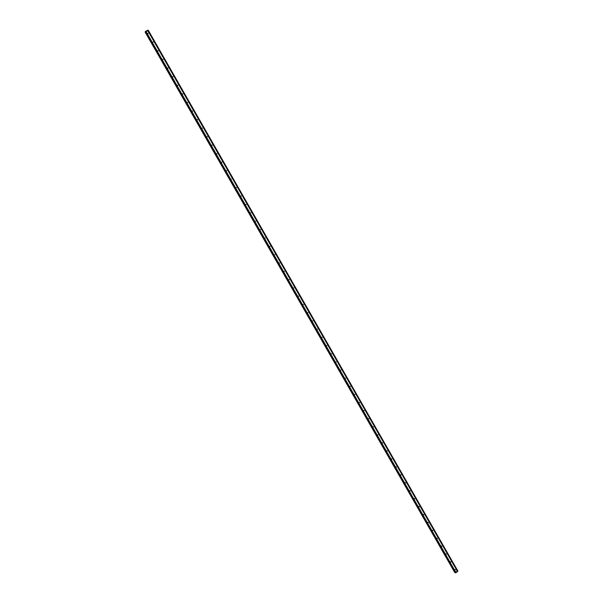 <?xml version="1.0" encoding="UTF-8"?>
<svg xmlns="http://www.w3.org/2000/svg" width="603" height="603" viewBox="0 0 603 603"><rect width="100%" height="100%" fill="white"/><g stroke="black" fill="none" stroke-linecap="round" stroke-linejoin="round"><path stroke-width="0.45" stroke-dasharray="3.02 2.26" d="M148.323 33.044L147.614 33.384L148.323 33.044M147.396 34.024L148.104 33.685L147.396 34.024M153.298 41.735L152.589 42.074L153.298 41.735M152.363 42.7L153.072 42.361L152.363 42.7M158.265 50.411L157.504 50.577L158.265 50.411M157.323 51.361L158.031 51.014L157.323 51.361M163.225 59.071L162.524 59.418L163.225 59.071M162.282 60.006L162.983 59.659L162.282 60.006M168.177 67.717L167.476 68.064L168.177 67.717M167.227 68.636L167.92 68.29L167.227 68.636M173.121 76.355L172.42 76.702L173.121 76.355M172.157 77.252L172.857 76.913L172.157 77.252M178.058 84.97L177.357 85.317L178.058 84.97M177.086 85.86L177.787 85.513L177.086 85.86M182.988 93.578L182.287 93.925L182.988 93.578M182.008 94.452L182.701 94.098L182.008 94.452M187.902 102.163L187.209 102.518L187.902 102.163M186.922 103.023L187.616 102.676L186.922 103.023M192.817 110.741L192.123 111.095L192.817 110.741M191.829 111.585L192.515 111.238L191.829 111.585M197.716 119.304L197.03 119.658L197.716 119.304M196.721 120.14L197.415 119.778L196.721 120.14M202.616 127.851L201.922 128.213L202.616 127.851M201.613 128.673L202.299 128.311L201.613 128.673M207.5 136.391L206.814 136.745L207.5 136.391M206.49 137.19L207.176 136.836L206.49 137.19M212.384 144.908L211.698 145.27L212.384 144.908M211.367 145.7L212.045 145.338L211.367 145.7M217.253 153.418L216.567 153.78L217.253 153.418M216.228 154.195L216.914 153.833L216.228 154.195M222.115 161.906L221.437 162.275L222.115 161.906M221.082 162.667L221.768 162.305L221.082 162.667M226.969 170.385L226.291 170.755L226.969 170.385M225.937 171.139L226.615 170.77L225.937 171.139M231.816 178.857L231.137 179.219L231.816 178.857M230.776 179.588L231.454 179.219L230.776 179.588M236.662 187.307L235.984 187.676L236.662 187.307M235.607 188.023L236.286 187.654L235.607 188.023M241.494 195.741L240.816 196.118L241.494 195.741M240.431 196.45L241.11 196.081L240.431 196.45M246.318 204.168L245.64 204.545L246.318 204.168M245.255 204.862L245.926 204.485L245.255 204.862M251.134 212.58L250.464 212.957L251.134 212.58M250.064 213.258L250.735 212.882L250.064 213.258M255.943 220.977L255.273 221.354L255.943 220.977M254.865 221.64L255.536 221.263L254.865 221.64M260.745 229.359L260.074 229.735L260.745 229.359M259.659 230.014L260.323 229.637L259.659 230.014M265.539 237.733L264.868 238.11L265.539 237.733M264.446 238.366L265.109 237.989L264.446 238.366M270.317 246.084L269.654 246.469L270.317 246.084M269.224 246.71L269.888 246.333L269.224 246.71M275.096 254.428L274.433 254.813L275.096 254.428M273.996 255.039L274.659 254.662L273.996 255.039M279.867 262.757L279.204 263.149L279.867 262.757M278.759 263.36L279.423 262.976L278.759 263.36M284.631 271.079L283.968 271.463L284.631 271.079M283.516 271.659L284.171 271.275L283.516 271.659M289.387 279.377L288.731 279.769L289.387 279.377M288.264 279.95L288.92 279.566L288.264 279.95M294.136 287.669L293.48 288.061L294.136 287.669M293.005 288.226L293.661 287.842L293.005 288.226M298.877 295.945L298.221 296.337L298.877 295.945M297.739 296.495L298.395 296.103L297.739 296.495M303.603 304.214L302.955 304.605L303.603 304.214M302.465 304.741L303.113 304.349L302.465 304.741M308.329 312.46L307.681 312.859L308.329 312.46M307.183 312.98L307.832 312.588L307.183 312.98M313.047 320.698L312.399 321.098L313.047 320.698M311.894 321.203L312.542 320.804L311.894 321.203M317.758 328.921L317.11 329.321L317.758 328.921M316.598 329.411L317.238 329.019L316.598 329.411M322.454 337.13L321.814 337.529L322.454 337.13M321.293 337.612L321.934 337.213L321.293 337.612M327.15 345.331L326.509 345.73L327.15 345.331M325.974 345.798L326.622 345.398L325.974 345.798M331.838 353.516L331.198 353.916L331.838 353.516M330.655 353.969L331.303 353.562L330.655 353.969M336.519 361.687L335.879 362.094L336.519 361.687M335.328 362.124L335.977 361.725L335.328 362.124M341.192 369.843L340.552 370.25L341.192 369.843M339.994 370.272L340.635 369.865L339.994 370.272M345.858 377.991L345.218 378.398L345.858 377.991M344.652 378.405L345.293 377.998L344.652 378.405M350.509 386.124L349.876 386.531L350.509 386.124M349.303 386.523L349.944 386.116L349.303 386.523M355.159 394.241L354.526 394.656L355.159 394.241M353.953 394.633L354.587 394.219L353.953 394.633M359.803 402.352L359.169 402.759L359.803 402.352M358.589 402.721L359.222 402.314L358.589 402.721M364.438 410.439L363.805 410.854L364.438 410.439M363.217 410.809L363.85 410.394L363.217 410.809M369.066 418.52L368.433 418.942L369.066 418.52M367.838 418.874L368.463 418.459L367.838 418.874M373.687 426.592L373.061 427.007L373.687 426.592M372.45 426.932L373.076 426.509L372.45 426.932M378.3 434.65L377.674 435.065L378.3 434.65M377.056 434.974L377.682 434.552L377.056 434.974M382.905 442.692L382.279 443.107L382.905 442.692M381.661 443.001L382.279 442.587L381.661 443.001M387.503 450.72L386.877 451.142L387.503 450.72M386.252 451.021L386.877 450.599L386.252 451.021M392.093 458.74L391.475 459.162L392.093 458.74M390.834 459.026L391.46 458.604L390.834 459.026M396.676 466.745L396.058 467.167L396.676 466.745M395.41 467.016L396.035 466.594L395.41 467.016M401.259 474.734L400.633 475.164L400.709 474.651L401.259 474.734M399.985 474.998L400.528 475.081L400.603 474.569L399.985 474.998M405.827 482.717L405.208 483.146L405.291 482.626L405.827 482.717M404.545 482.965L405.08 483.056L405.163 482.536L404.545 482.965M410.387 490.684L409.769 491.113L409.859 490.586L410.387 490.684M409.105 490.917L409.625 491.015L409.723 490.488L409.105 490.917M414.939 498.636L414.841 499.171L414.329 499.065L414.427 498.53L414.939 498.636M413.65 498.862L414.163 498.967L414.269 498.432L413.756 498.327L413.65 498.862M419.492 506.58L419.379 507.123L418.874 507.01L418.987 506.467L419.492 506.58M418.196 506.791L418.693 506.904L418.806 506.362L418.309 506.249L418.196 506.791M424.03 514.51L423.909 515.06L423.419 514.939L423.54 514.389L424.03 514.51M422.733 514.713L423.344 514.276L422.854 514.163L422.733 514.713M428.567 522.424L427.957 522.861L428.085 522.304L428.567 522.424M427.256 522.613L427.738 522.741L427.866 522.183L427.391 522.055L427.256 522.613M433.09 530.331L432.487 530.768L433.09 530.331M431.778 530.504L432.389 530.067L431.778 530.504M437.612 538.223L437.002 538.66L437.612 538.223M436.293 538.389L436.896 537.951L436.293 538.389M442.127 546.099L441.517 546.544L442.127 546.099M440.801 546.258L441.404 545.813L440.801 546.258M446.627 553.969L446.024 554.413L446.627 553.969M445.3 554.112L445.903 553.667L445.3 554.112M451.127 561.823L450.524 562.267L451.127 561.823M449.793 561.958L450.396 561.514L449.793 561.958M455.619 569.669L455.016 570.114L455.619 569.669M454.278 569.79L454.881 569.345L454.278 569.79M148.21 30.158L147.78 31.077L145.112 32.298M145.511 31.853L455.393 572.797M145.383 31.582L455.401 572.79L145.421 31.567M147.954 30.173L457.775 571.32M457.006 571.154L147.599 30.791L457.157 570.755L454.564 572.443M457.157 570.755L147.999 30.798L457.157 570.755M457.881 571.064L457.021 571.169M455.521 572.564L145.609 31.552L455.514 572.526M145.233 32.291L454.617 572.322M147.841 30.497L457.398 571.154M147.803 30.534L457.353 571.169M147.946 30.949L456.968 570.664M147.78 31.077L456.78 570.717M145.67 31.725L455.355 572.353M145.722 31.665L455.438 572.345M145.753 31.575L455.544 572.39M455.559 572.405L145.753 31.56L455.551 572.435M148.187 30.225L457.813 571.033M148.165 30.256L457.767 571.033L148.134 30.271M148.097 30.301L457.7 571.064M147.682 30.625L457.21 571.207M147.629 30.685L457.127 571.214M147.622 30.798L457.014 571.124M147.969 30.776L457.157 570.785M148.376 33.218L148.157 33.858M153.35 41.916L153.124 42.534M158.325 50.592L158.084 51.195M163.285 59.252L163.036 59.84M168.237 67.905L167.981 68.478M173.174 76.543L172.918 77.094M178.111 85.159L177.84 85.701M183.041 93.767L182.762 94.294M187.963 102.367L187.669 102.872M192.87 110.944L192.576 111.434M197.776 119.507L197.467 119.982M202.668 128.062L202.352 128.522M207.56 136.602L207.236 137.047M212.437 145.127L212.105 145.549M217.306 153.637L216.967 154.044M222.168 162.132L221.821 162.531M227.03 170.619L226.668 170.996M236.715 187.541L236.338 187.895M241.547 195.983L241.162 196.322M246.371 204.417L245.979 204.734M251.187 212.829L250.788 213.13M255.996 221.233L255.582 221.52M260.798 229.622L260.375 229.894M265.584 237.997L265.162 238.253M270.37 246.356L269.94 246.604M275.149 254.707L274.704 254.933M279.92 263.044L279.468 263.255M284.676 271.365L284.217 271.561M289.432 279.679L288.965 279.86M294.174 287.97L293.706 288.144M298.915 296.254L298.432 296.412M303.648 304.53L303.158 304.666M308.367 312.784L307.869 312.904M313.085 321.03L312.573 321.135M317.789 329.261L317.276 329.351M322.484 337.476L321.964 337.559M327.18 345.685L326.645 345.753M331.861 353.878L331.326 353.931M336.534 362.056L335.992 362.094M341.208 370.227L340.65 370.25M345.866 378.382L345.308 378.39M350.516 386.523L349.951 386.515M355.159 394.648L354.587 394.626M359.803 402.766L359.215 402.729M364.431 410.869L363.835 410.824M369.051 418.964L368.448 418.897M373.664 427.037L373.053 426.962M378.269 435.11L377.651 435.012M382.867 443.16L382.242 443.054M387.458 451.202L386.825 451.074M392.04 459.23L391.4 459.094M396.616 467.242L395.967 467.091M401.183 475.239L400.528 475.081M405.744 483.229L405.08 483.056M410.296 491.204L409.625 491.015M414.841 499.171L414.163 498.967M419.379 507.123L418.693 506.904M423.909 515.06L423.216 514.826M428.432 522.982L427.738 522.741M432.946 530.896L432.245 530.632M437.454 538.796L436.745 538.524M441.961 546.68L441.238 546.393M446.454 554.556L445.723 554.255M450.938 562.418L450.207 562.102M455.423 570.265L454.677 569.941M455.22 569.518L454.474 569.194M450.712 561.679L449.981 561.363M446.205 553.825L445.474 553.524M441.682 545.964L440.966 545.677M437.16 538.087L436.444 537.816M432.63 530.203L431.921 529.939M428.085 522.304L427.391 522.055M423.54 514.389L422.854 514.163M418.987 506.467L418.309 506.249M414.427 498.53L413.756 498.327M409.859 490.586L409.196 490.397M405.291 482.626L404.628 482.453M400.709 474.651L400.053 474.493M396.118 466.669L395.478 466.518M391.528 458.672L390.887 458.536M386.922 450.667L386.297 450.547M382.317 442.64L381.691 442.534M377.704 434.605L377.086 434.514M373.084 426.562L372.473 426.479M368.448 418.505L367.853 418.437M363.813 410.432L363.225 410.379M359.177 402.344L358.589 402.307M354.526 394.241L353.946 394.219M349.868 386.131L349.303 386.124M345.202 378.006L344.645 378.013M340.537 369.873L339.979 369.888M335.856 361.717L335.313 361.755M331.175 353.554L330.632 353.607M326.479 345.376L325.952 345.444M321.783 337.183L321.263 337.265M317.072 328.982L316.56 329.072M312.362 320.766L311.857 320.871M307.643 312.535L307.146 312.656M302.91 304.289L302.42 304.425M298.176 296.028L297.694 296.186M293.435 287.759L292.96 287.925M288.686 279.475L288.219 279.656M283.923 271.177L283.47 271.373M279.159 262.863L278.714 263.074M274.388 254.541L273.943 254.768M269.609 246.197L269.172 246.439M264.815 237.846L264.393 238.102M260.021 229.479L259.607 229.751M255.22 221.097L254.813 221.391M250.411 212.708L250.011 213.01M245.587 204.296L245.195 204.621M240.763 195.877L240.378 196.209M235.931 187.443L235.554 187.789M226.238 170.528L225.876 170.913M221.376 162.049L221.03 162.448M216.515 153.561L216.176 153.976M211.638 145.059L211.306 145.481M206.761 136.534L206.437 136.979M201.869 128.002L201.553 128.462M196.97 119.454L196.668 119.937M192.063 110.899L191.769 111.389M187.156 102.322L186.862 102.827M182.234 93.729L181.955 94.256M177.305 85.129L177.033 85.671M172.368 76.513L172.104 77.071M167.423 67.883L167.167 68.456M162.471 59.237L162.222 59.825M157.504 50.577L157.27 51.18M152.536 41.901L152.31 42.519M147.562 33.21L147.343 33.851"/><path stroke-width="0.9" d="M454.745 572.518L145.157 32.14L454.745 572.518L455.167 572.405M455.393 572.797L145.353 31.575L455.476 572.85L456.011 572.692L457.775 571.32L147.923 30.173L457.888 571.071L148.142 30.158M147.923 30.173L145.376 31.507M148.21 30.158L457.881 571.109M145.353 31.575L455.476 572.85M145.722 31.235L455.883 572.722M145.76 31.198L455.936 572.714M145.82 31.145L456.011 572.692M147.878 30.173L457.752 571.403M145.217 32.08L454.828 572.518M145.398 31.477L455.521 572.842M145.429 31.454L455.551 572.835M145.466 31.431L455.589 572.812"/></g></svg>
